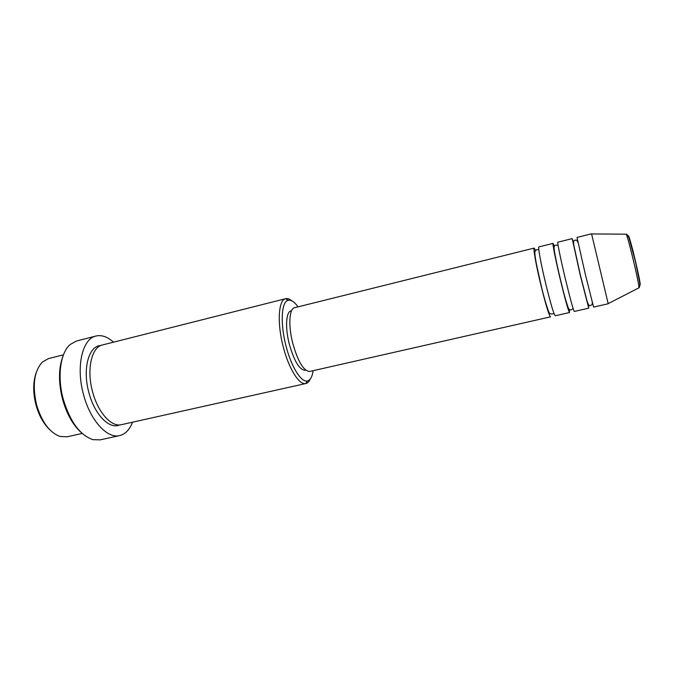 <?xml version="1.0" encoding="UTF-8"?>
<svg xmlns="http://www.w3.org/2000/svg" width="674" height="674" viewBox="0 0 674 674"><rect width="100%" height="100%" fill="white"/><g stroke="black" fill="none" stroke-linecap="round" stroke-linejoin="round"><path stroke-width="1.01" d="M534.179 248.083L294.563 307.723C289.222 308.54 288.177 325.643 292.769 343.336C298.051 361.82 303.704 371.197 309.72 371.458L550.523 316.847C548.99 315.449 545.729 304.665 540.75 284.487C536.1 265.261 532.991 247.813 534.179 248.083L535.501 250.391M569.37 309.534L569.53 312.534L555.258 315.777C553.809 314.354 550.599 303.536 545.628 283.333C540.978 264.073 537.785 246.625 538.88 246.911L553.084 243.381L554.298 246.136M569.53 312.534C568.376 311.043 565.317 300.141 560.372 279.828C555.713 260.484 552.25 243.019 553.084 243.381M588.04 303.822L588.756 308.178L574.315 311.455C573.254 309.93 570.255 299.003 565.309 278.657C560.658 259.279 557.103 241.806 557.845 242.193L572.209 238.621L573.532 242.825M588.756 308.178L580.23 275.118L572.209 238.621M585.234 273.93L577.028 237.417L591.561 233.802L608.201 303.763L593.592 307.083L585.234 273.93M49.724 429.709C43.498 423.769 38.898 415.428 35.916 404.678C32.9 392.529 32.984 381.88 36.177 372.747M63.482 354.81L48.452 358.61L42.277 362.132C34.13 371.273 32.217 385.435 36.522 404.636C41.687 421.89 49.497 432.489 59.944 436.44L67.046 436.811L82.177 433.433M298.001 306.864C294.378 301.792 291.092 299.61 288.143 300.318C281.446 301.607 280.072 323.099 285.869 345.4C291.058 366.437 301.135 382.63 307.327 380.962C310.276 380.262 312.222 376.842 313.174 370.675M310.301 378.948C309.181 381.56 307.706 383.085 305.886 383.523L305.769 383.548C299.222 385.368 288.556 368.358 283.072 346.166C276.963 322.652 278.48 300.014 285.591 298.708L285.709 298.675C287.528 298.245 289.534 298.944 291.716 300.773M80.838 432.177C72.649 424.612 66.524 413.516 62.455 398.882C58.411 382.394 58.537 368.274 62.85 356.538M95.969 336.023L76.625 340.977L70.273 344.422C60.449 352.561 57.02 376.252 63.154 398.823C69.995 421.612 79.92 435.219 92.919 439.65L100.14 439.869L119.643 435.589C107.217 439.01 90.004 420.214 83.382 394.029C75.791 366.319 82.498 338.601 95.969 336.023C101.673 334.725 107.528 336.781 113.518 342.173M305.886 383.523L121.396 424.687C111.437 427.434 97.747 412.261 92.473 391.367C86.424 369.268 91.647 347.034 102.44 344.97L285.709 298.675M305.701 370.127L305.204 370.245C299.517 370.009 294.218 361.281 289.281 344.06C285.001 327.581 286.029 311.624 291.075 310.84L291.572 310.714M132.551 422.194C129.627 429.709 125.322 434.174 119.643 435.589M628.446 236.759C627.924 232.075 631.732 245.201 635.548 261.47C639.575 278.935 640.991 286.618 639.803 284.521M638.826 287.899L638.994 287.815C638.918 285.228 637.174 276.618 633.771 262.001C629.979 246.178 627.469 236.911 626.239 234.181L626.053 234.181M119.576 424.923C109.491 429.801 94.377 414.485 88.8 392.234C82.338 368.788 88.808 345.669 100.704 345.577M591.604 233.945L626.239 234.181C627.157 234.341 628.134 235.79 629.179 238.529L635.422 261.537L639.643 282.44C639.98 285.405 639.761 287.2 638.994 287.815L608.175 303.62M553.977 313.41L552.351 314.008L549.874 313.713C549.681 315.457 544.794 301.447 540.877 284.428L536.31 263.458C534.802 255.008 534.87 254.149 534.853 252.017C535.678 250.206 536.428 249.464 537.085 249.793L538.804 249.599M573.136 308.566L571.375 309.686C569.96 310.209 568.923 309.585 568.275 307.807C566.278 302.5 563.683 293.148 560.507 279.769C557.213 266.112 554.138 251.461 554.079 247.922C553.918 246.212 554.567 245.269 556.016 245.092L558.097 245.302M592.176 302.146C592.53 304.109 592.016 305.162 590.626 305.305C589.531 306.417 588.351 305.044 587.088 301.194L580.365 275.051L573.801 245.176C573.288 241.528 573.743 239.919 575.175 240.34C576.135 239.573 577.07 240.281 577.98 242.463M307.327 380.962L305.769 383.548M288.143 300.318L285.591 298.708"/></g></svg>
